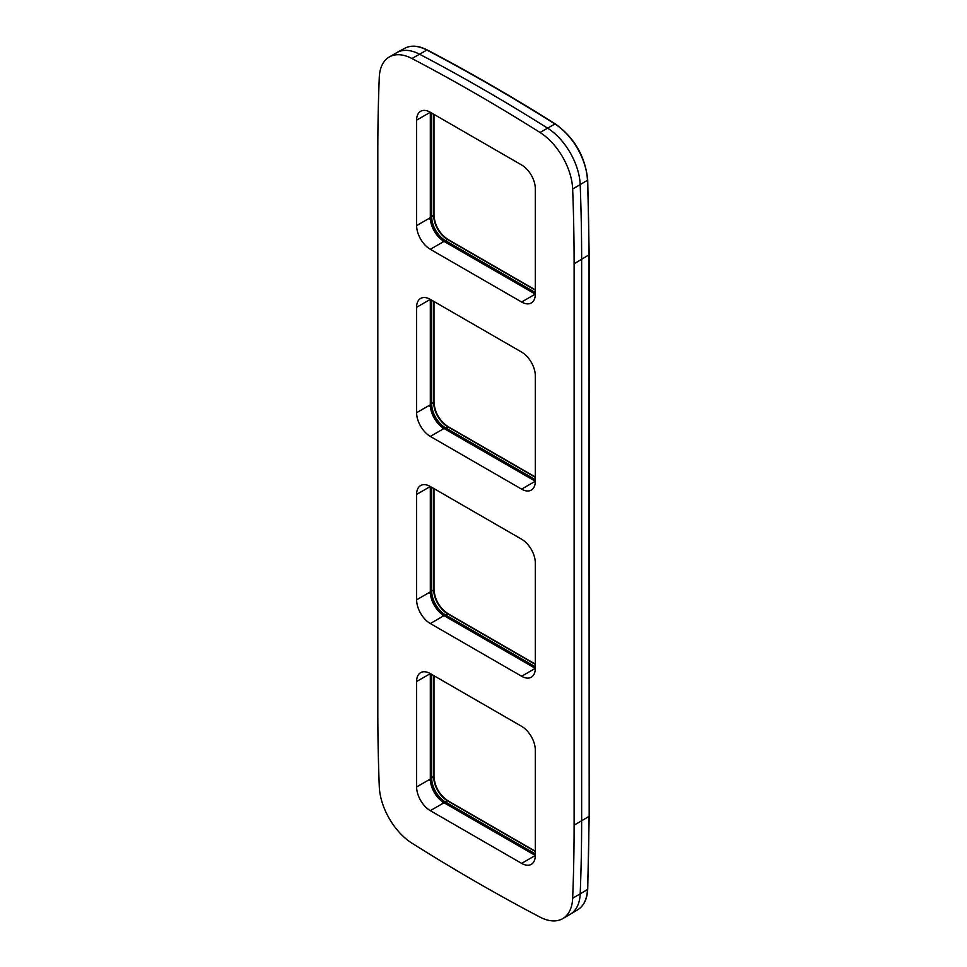 <?xml version="1.0" encoding="UTF-8"?>
<svg xmlns="http://www.w3.org/2000/svg" width="967" height="967" viewBox="0 0 967 967"><rect width="100%" height="100%" fill="white"/><g stroke="black" fill="none" stroke-linecap="round" stroke-linejoin="round"><path stroke-width="1.45" d="M516.475 844.59L535.307 855.336M465.357 815.072L445.835 803.674L443.926 801.558A20.017 11.556 60 0 1 431.306 779.704A3.227 1.861 -120 0 0 431.016 778.495L430.315 777.057M516.475 657.475L515.737 656.339A3.227 1.861 -120 0 0 514.601 655.336L467.46 628.115A3.227 1.861 -120 0 0 466.324 627.813L444.832 615.302A3.227 1.861 -120 0 0 443.926 614.444A20.017 11.556 60 0 1 431.306 592.59L430.436 589.87L430.931 566.505A3.227 1.861 -120 0 0 431.234 565.369L431.234 510.939A3.227 1.861 -120 0 0 430.931 509.44L430.315 508.243M535.307 668.209L516.596 657.403M430.315 695.358L430.436 673.685M430.315 754.393L430.436 776.997M430.436 486.558L430.436 508.171M516.475 470.349L535.307 481.095M445.727 429.505L466.324 440.698A3.227 1.861 60 0 1 467.46 441L514.601 468.209A3.227 1.861 60 0 1 515.737 469.225L516.596 470.288M430.315 380.152L430.436 402.755L431.306 405.463A20.017 11.556 -120 0 0 443.926 427.329A3.227 1.861 60 0 1 444.832 428.188L445.835 429.433M430.315 321.117L430.931 322.325A3.227 1.861 60 0 1 431.234 323.824L431.234 378.242A3.227 1.861 60 0 1 430.931 379.39L430.436 380.091M430.436 299.444L430.436 321.056M430.315 134.002L430.436 112.329M430.315 193.037L430.436 215.641L431.306 218.349A20.017 11.556 -120 0 0 443.926 240.203A3.227 1.861 60 0 1 444.832 241.061L445.727 242.391M516.475 283.234L535.307 293.98M465.357 253.717L445.835 242.318M433.724 402.018L431.693 404.001A19.364 11.181 60 0 0 445.376 427.728L535.307 479.644M431.693 404.001L431.693 300.169M574.108 825.153L581.638 820.802A1991.802 1149.968 60 0 1 580.188 893.919A48.423 27.958 60 0 1 570.494 914.129A48.423 27.958 60 0 1 570.192 914.298L562.661 918.65A48.423 27.958 -120 0 0 572.657 898.258A1991.802 1149.968 -120 0 0 574.108 825.153L574.108 263.798A1991.802 1149.968 -120 0 0 572.657 189.012A48.423 27.958 -120 0 0 540.009 132.467A1991.802 1149.968 -120 0 0 411.93 58.516A48.423 27.958 -120 0 0 389.278 56.98A48.423 27.958 -120 0 0 379.282 77.36A1991.802 1149.968 -120 0 0 377.819 150.477L377.819 711.833A1991.802 1149.968 -120 0 0 379.282 786.618A48.423 27.958 -120 0 0 411.93 843.164A1991.802 1149.968 -120 0 0 540.009 917.115A48.423 27.958 -120 0 0 562.661 918.65M587.501 888.794L587.452 889.567A1991.621 1149.872 -120 0 0 588.903 816.462L581.638 820.802L581.638 259.446A1991.802 1149.968 -120 0 0 580.188 184.661A48.423 27.958 -120 0 0 547.54 128.115A1991.802 1149.968 -120 0 0 419.46 54.164A48.423 27.958 -120 0 0 397.111 52.46A48.423 27.958 -120 0 0 396.808 52.629L389.278 56.98M431.693 487.283L431.693 591.127A19.364 11.181 -120 0 0 445.376 614.843L535.307 666.759M535.307 853.885L445.376 801.957A19.364 11.181 -120 0 1 431.693 778.242L431.693 674.41M516.596 844.529L515.737 843.466A3.227 1.861 -120 0 0 514.601 842.45L467.46 815.241A3.227 1.861 -120 0 0 466.324 814.927L465.465 815.012M430.436 754.333L430.931 753.631A3.227 1.861 -120 0 0 431.234 752.483L431.234 698.053A3.227 1.861 -120 0 0 430.931 696.566L430.436 695.297M431.693 113.054L431.693 216.886A19.364 11.181 60 0 0 445.376 240.602L535.307 292.53M430.436 133.942L430.931 135.211A3.227 1.861 60 0 1 431.234 136.698L431.234 191.128A3.227 1.861 60 0 1 430.931 192.264L430.436 192.965M465.465 253.656L466.324 253.572A3.227 1.861 60 0 1 467.46 253.886L514.601 281.095A3.227 1.861 60 0 1 515.737 282.11L516.596 283.174M521.612 302.018L535.307 294.101L535.307 188.686A19.364 11.181 -120 0 0 521.612 164.97L430.315 112.257A19.364 11.181 -120 0 0 420.633 111.302A19.364 11.181 -120 0 0 416.62 120.162L416.62 225.589A19.364 11.181 -120 0 0 430.315 249.305L521.612 302.018A19.364 11.181 -120 0 0 531.294 302.973A19.364 11.181 -120 0 0 535.307 294.101L444.01 241.399A19.364 11.181 60 0 1 430.315 217.684L430.315 112.257L416.62 120.162M521.612 676.247A19.364 11.181 -120 0 0 531.294 677.214A19.364 11.181 -120 0 0 535.307 668.342L535.307 562.927A19.364 11.181 -120 0 0 521.612 539.211L430.315 486.498A19.364 11.181 -120 0 0 420.633 485.543A19.364 11.181 -120 0 0 416.62 494.403L416.62 599.818A19.364 11.181 -120 0 0 430.315 623.546L521.612 676.247L535.307 668.342L444.01 615.641A19.364 11.181 60 0 1 430.315 591.913L430.315 486.498L416.62 494.403M416.62 681.517L430.315 673.612A19.364 11.181 -120 0 0 420.633 672.657A19.364 11.181 -120 0 0 416.62 681.517L416.62 786.945A19.364 11.181 -120 0 0 430.315 810.66L521.612 863.374A19.364 11.181 -120 0 0 531.294 864.329A19.364 11.181 -120 0 0 535.307 855.457L535.307 750.041A19.364 11.181 -120 0 0 521.612 726.326L430.315 673.612L430.315 779.039A19.364 11.181 60 0 0 444.01 802.755L535.307 855.469L521.612 863.374M521.612 489.133L535.307 481.228L535.307 375.8A19.364 11.181 -120 0 0 521.612 352.085L430.315 299.383A19.364 11.181 -120 0 0 420.633 298.416A19.364 11.181 -120 0 0 416.62 307.288L416.62 412.704A19.364 11.181 -120 0 0 430.315 436.419L521.612 489.133A19.364 11.181 -120 0 0 531.294 490.088A19.364 11.181 -120 0 0 535.307 481.228L444.01 428.514A19.364 11.181 60 0 1 430.315 404.798L430.315 299.383L416.62 307.288M442.56 802.368L443.926 801.558M445.376 427.728L448.12 426.967M433.724 301.341L433.724 402.792A19.413 11.205 -120 0 0 447.443 426.58L535.307 477.299M587.501 179.608L587.452 180.321A1991.621 1149.872 60 0 1 588.903 255.107L589.181 816.075L587.718 889.181C587.247 898.923 583.935 905.765 577.795 909.705A48.229 27.85 -120 0 0 587.452 889.567L572.657 898.258M574.108 263.798L589.181 254.72L589.181 816.075M427.547 50.393L426.858 50.054L411.93 58.516M555.566 124.308L555.396 123.957C512.715 97.063 470.022 72.416 427.329 50.006C418.651 45.546 411.072 45.002 404.593 48.35A48.229 27.85 60 0 1 426.858 50.054A1991.621 1149.872 60 0 1 554.925 123.994L540.009 132.467M589.181 254.72L587.718 179.935C585.265 156.473 574.483 137.81 555.396 123.957L554.925 123.994A48.229 27.85 60 0 1 587.452 180.321L572.657 189.012M448.12 614.081L445.376 614.843M535.307 664.414L447.443 613.694A19.413 11.205 60 0 1 433.724 589.906L433.724 589.133M431.693 591.127L433.724 589.906L433.724 488.456M430.315 591.768L431.016 591.369M429.928 593.375L431.306 592.59M443.926 614.444L442.56 615.254M444.832 615.302L444.143 615.713M431.693 778.242L433.724 776.259M448.12 801.196L447.443 800.809A19.413 11.205 60 0 1 433.724 777.033L433.724 675.582M535.307 851.54L447.443 800.809L445.376 801.957M515.737 843.466L515.133 843.816M513.695 842.982L514.601 842.45M467.46 815.241L466.553 815.773M465.719 815.29L466.324 814.927M430.315 778.882L431.016 778.483M431.306 779.704L429.928 780.49M444.832 802.429L444.143 802.828M465.719 628.163L466.324 627.813M467.46 628.115L466.553 628.647M513.695 655.868L514.601 655.336M515.737 656.339L515.133 656.702M430.315 696.917L430.931 696.566M431.234 698.053L430.315 698.573M430.315 753.003L431.234 752.483M430.931 753.631L430.315 753.97M430.931 566.505L430.315 566.843M430.315 565.888L431.234 565.369M431.234 510.939L430.315 511.458M430.315 509.79L430.931 509.44M515.133 469.575L515.737 469.225M514.601 468.209L513.695 468.741M466.553 441.532L467.46 441M466.324 440.698L465.719 441.049M444.143 428.586L444.832 428.188M443.926 427.329L442.56 428.127M429.928 406.249L431.306 405.463M431.016 404.254L430.315 404.653M430.315 379.729L430.931 379.39M431.234 378.242L430.315 378.762M430.315 324.332L431.234 323.824M430.931 322.325L430.315 322.676M433.724 214.892L431.693 216.886M433.724 114.227L433.724 215.677A19.413 11.205 -120 0 0 447.443 239.453L448.12 239.84M445.376 240.602L447.443 239.453L535.307 290.185M430.931 135.211L430.315 135.549M430.315 137.217L431.234 136.698M431.234 191.128L430.315 191.647M430.315 192.614L430.931 192.264M431.016 217.128L430.315 217.527M429.928 219.134L431.306 218.349M443.926 240.203L442.56 241.013M444.143 241.472L444.832 241.073M466.324 253.572L465.719 253.934M466.553 254.418L467.46 253.886M514.601 281.095L513.695 281.627M515.133 282.461L515.737 282.11M416.62 225.589L430.315 217.684M430.315 249.305L444.01 241.399M416.62 599.818L430.315 591.913M430.315 623.546L444.01 615.641M416.62 786.945L430.315 779.039M430.315 810.66L444.01 802.755M416.62 412.704L430.315 404.798M430.315 436.419L444.01 428.514M535.307 476.985L447.914 426.532C439.477 420.681 434.836 412.643 433.99 402.405L433.99 301.499M577.795 909.705L570.494 914.129M404.593 48.35L397.111 52.46M535.307 664.099L447.914 613.646C439.477 607.796 434.836 599.758 433.99 589.519L433.99 488.613M535.307 851.226L447.914 800.773C439.477 794.922 434.836 786.872 433.99 776.646L433.99 675.74M535.307 289.87L447.914 239.417C439.477 233.567 434.836 225.516 433.99 215.29L433.99 114.384"/></g></svg>
